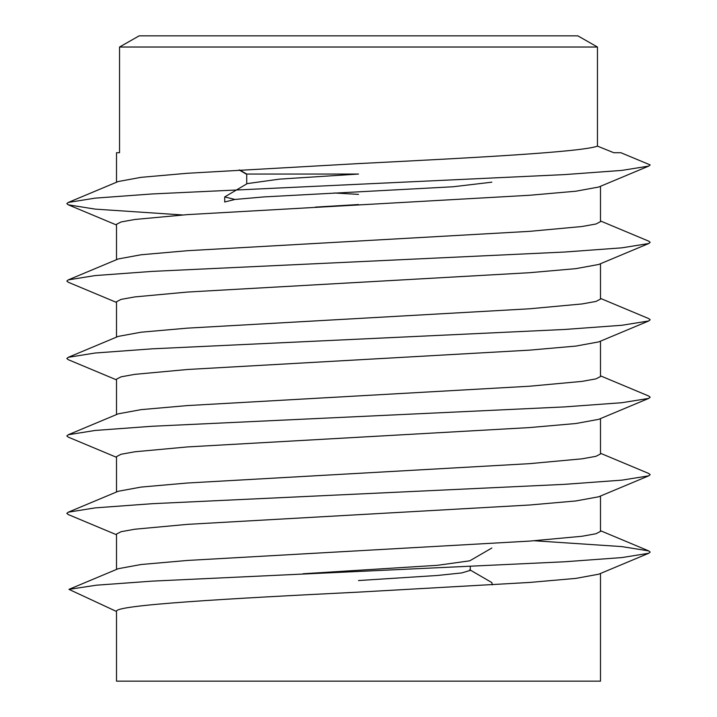 <?xml version="1.0" encoding="UTF-8"?>
<svg xmlns="http://www.w3.org/2000/svg" width="717" height="717" viewBox="0 0 717 717"><rect width="100%" height="100%" fill="white"/><g stroke="black" fill="none" stroke-linecap="round" stroke-linejoin="round"><path stroke-width="1.08" d="M116.513 569.432L116.513 534.048L121.074 531.7L134.93 529.209L187.388 524.369L529.612 505.01L575.912 500.95L598.74 496.764L648.733 475.837L650.176 474.654L648.733 473.471L600.487 453.278M534.434 540.761L621.908 546.605L648.733 550.907L650.176 552.09L648.733 553.273L621.908 557.575L564.745 561.769L152.255 581.128L96.463 585.189L68.949 589.365L118.26 568.698L141.088 564.512L187.388 560.452L529.612 541.093L582.07 536.253L595.926 533.762L600.487 531.414L600.487 496.03M68.949 589.365L116.513 611.484C113.125 605.058 229.27 598.543 358.5 592.125L529.612 582.446L575.912 578.386L598.74 574.2L648.733 553.273M116.513 611.484L116.513 681.15L600.487 681.15L600.487 573.466M182.566 214.957L95.092 209.113L68.267 204.811L66.824 203.628L68.267 202.445L118.26 181.518L141.088 177.332L187.388 173.272L358.5 163.593C473.82 157.749 581.209 152.112 597.467 146.134L597.467 47.026L119.533 47.026L119.533 152.712L116.513 152.712L116.513 182.252M116.513 259.688L116.513 224.304L121.074 221.956L134.93 219.465L187.388 214.625L529.612 195.266L575.912 191.206L598.74 187.02L648.733 166.093L650.176 164.91L620.868 152.712L613.77 152.712L597.467 146.134M116.513 302.44L68.267 282.247L66.824 281.064L68.267 279.881L118.26 258.954L141.088 254.768L187.388 250.708L529.612 231.349L582.07 226.509L595.926 224.018L600.487 221.67L600.487 186.286M116.513 337.124L116.513 301.74L121.074 299.392L134.93 296.901L187.388 292.061L529.612 272.702L575.912 268.642L598.74 264.456L648.733 243.529L650.176 242.346L648.733 241.163L600.487 220.97M116.513 379.876L68.267 359.683L66.824 358.5L68.267 357.317L118.26 336.39L141.088 332.204L187.388 328.144L529.612 308.785L582.07 303.945L595.926 301.454L600.487 299.106L600.487 263.722M116.513 414.56L116.513 379.176L121.074 376.828L134.93 374.337L187.388 369.497L529.612 350.138L575.912 346.078L598.74 341.892L648.733 320.965L650.176 319.782L648.733 318.599L600.487 298.406M116.513 457.312L68.267 437.119L66.824 435.936L68.267 434.753L118.26 413.826L141.088 409.64L187.388 405.58L529.612 386.221L582.07 381.381L595.926 378.89L600.487 376.542L600.487 341.158M116.513 491.996L116.513 456.612L121.074 454.264L134.93 451.773L187.388 446.933L529.612 427.574L575.912 423.514L598.74 419.328L648.733 398.401L650.176 397.218L648.733 396.035L600.487 375.842M116.513 534.748L68.267 514.555L66.824 513.372L68.267 512.189L118.26 491.262L141.088 487.076L187.388 483.016L529.612 463.657L582.07 458.817L595.926 456.326L600.487 453.978L600.487 418.594M358.5 204.542L315.39 207.105M491.844 548.021L469.743 560.828L437.54 565.301L303.013 573.761M470.28 566.6L470.28 570.382L461.775 572.919L437.54 575.464L358.5 580.546M139.161 35.85L119.533 47.026L139.161 35.85L577.839 35.85L597.467 47.026L577.839 35.85M68.267 512.189L95.092 507.887L152.255 503.692L564.745 484.333L621.908 480.139L648.733 475.837M68.267 434.753L95.092 430.451L152.255 426.257L564.745 406.897L621.908 402.703L648.733 398.401M68.267 357.317L95.092 353.015L152.255 348.82L564.745 329.462L621.908 325.267L648.733 320.965M68.267 279.881L95.092 275.579L152.255 271.385L564.745 252.025L621.908 247.831L648.733 243.529M68.267 202.445L95.092 198.143L152.255 193.948L564.745 174.59L621.908 170.395L648.733 166.093M326.8 681.15L244.174 681.15M234.898 199.46L224.717 196.915L247.257 183.606L279.46 179.133L358.5 174.052L246.72 174.052L239.621 169.956M334.292 192.99L358.5 194.379M469.743 569.764L491.844 582.571L492.283 584.857M491.844 182.181L453.099 186.761L263.901 196.915L234.898 199.46L224.717 201.997L224.717 196.915M648.733 550.907L600.487 530.714M68.267 204.811L116.513 225.004M246.72 174.052L246.72 183.919M239.182 169.983L246.72 174.356"/></g></svg>

